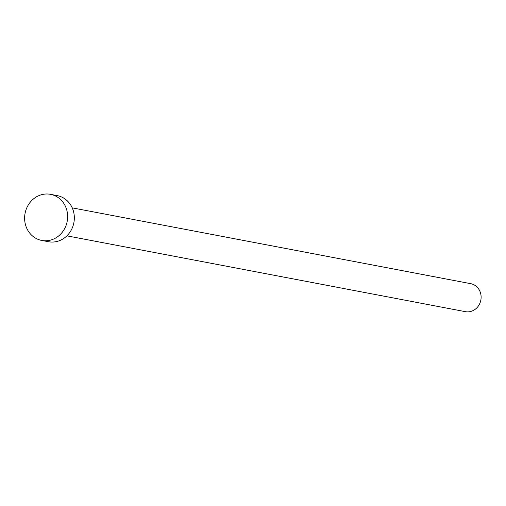 <?xml version="1.0" encoding="UTF-8"?>
<svg xmlns="http://www.w3.org/2000/svg" width="506" height="506" viewBox="0 0 506 506"><rect width="100%" height="100%" fill="white"/><g stroke="black" fill="none" stroke-linecap="round" stroke-linejoin="round"><path stroke-width="0.76" d="M72.219 207.852L470.719 283.67A14.25 13.017 100.8 0 1 471.934 283.967A14.25 13.017 100.8 0 1 480.7 300.773A14.25 13.017 100.8 0 1 465.393 311.664L66.893 235.84M50.511 194.336L57.21 195.607A23.466 21.435 100.8 0 1 59.208 196.1A23.466 21.435 100.8 0 1 73.648 223.772A23.466 21.435 100.8 0 1 48.437 241.716L41.739 240.439A23.466 21.435 100.8 0 1 39.74 239.952A23.466 21.435 100.8 0 1 25.3 212.28A23.466 21.435 100.8 0 1 50.511 194.336A23.466 21.435 100.8 0 1 52.51 194.823A23.466 21.435 100.8 0 1 66.95 222.495A23.466 21.435 100.8 0 1 41.739 240.439"/></g></svg>
